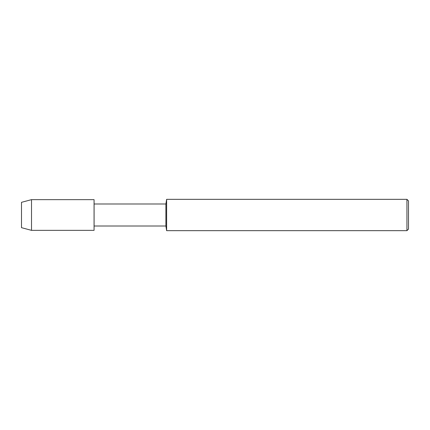 <?xml version="1.0" encoding="UTF-8"?>
<svg xmlns="http://www.w3.org/2000/svg" width="430" height="430" viewBox="0 0 430 430"><rect width="100%" height="100%" fill="white"/><g stroke="black" fill="none" stroke-linecap="round" stroke-linejoin="round"><path stroke-width="0.64" d="M94.089 226.003L94.089 203.997M31.519 230.356L94.062 230.356L94.062 199.644L94.089 203.992L165.894 203.992L166.625 199.332L166.625 230.668L165.894 226.008L94.089 226.008L94.062 230.356L94.062 199.644L31.519 199.644L21.5 202.326L21.5 227.674L31.519 230.356L31.519 199.644M165.894 226.003L165.894 203.997M406.936 199.332L408.5 200.901L408.5 229.099L406.936 230.668L406.936 199.332L166.625 199.332M406.936 230.668L166.625 230.668"/></g></svg>
